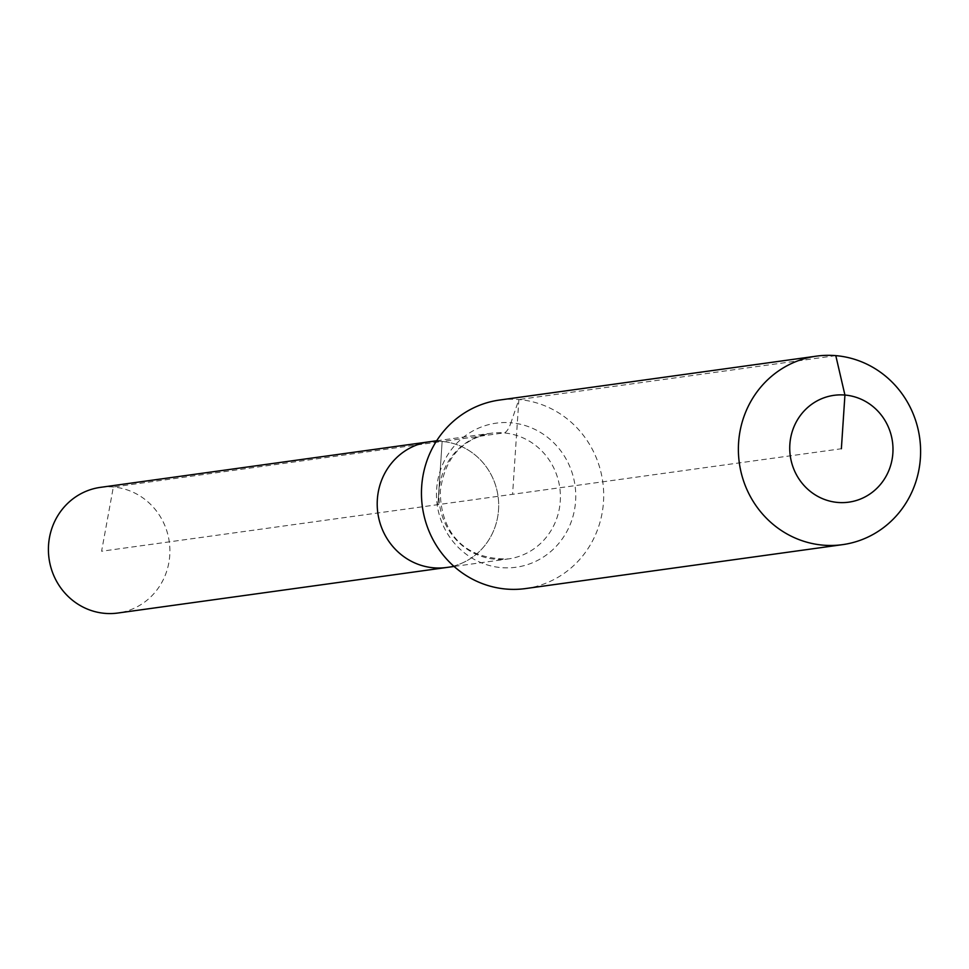 <?xml version="1.0" encoding="UTF-8"?>
<svg xmlns="http://www.w3.org/2000/svg" width="969" height="969" viewBox="0 0 969 969"><rect width="100%" height="100%" fill="white"/><g stroke="black" fill="none" stroke-linecap="round" stroke-linejoin="round"><path stroke-width="0.73" stroke-dasharray="4.84 3.63" d="M100.449 487.359A63.433 60.696 -97.9 0 1 113.349 487.019A63.433 60.696 -97.9 0 1 169.866 548.587A63.433 60.696 -97.9 0 1 117.867 613.026M436.341 441.258A63.433 60.696 -97.9 0 1 442.143 441.464A63.433 60.696 -97.9 0 1 498.647 503.032A63.433 60.696 -97.9 0 1 446.648 567.471A63.433 60.696 -97.9 0 0 498.647 503.032A63.433 60.696 -97.9 0 0 442.143 441.464L437.94 504.643L101.588 551.24L113.349 487.019L442.143 441.464L437.94 504.643L841.371 448.744M499.519 400.052A95.156 91.038 -97.9 0 1 518.875 399.543A95.156 91.038 -97.9 0 1 603.639 491.889A95.156 91.038 -97.9 0 1 525.634 588.558M429.243 441.803A63.433 60.696 -97.9 0 1 442.143 441.464L503.856 432.913A63.433 60.696 -97.9 0 1 560.264 501.227A63.433 60.696 -97.9 0 1 508.362 558.919A63.433 60.696 -97.9 0 1 495.462 559.27A63.433 60.696 -97.9 0 1 439.054 490.956A63.433 60.696 -97.9 0 1 490.956 433.252A63.433 60.696 -97.9 0 1 503.856 432.913A31.723 9.012 94.8 0 0 510.929 422.775A72.723 69.586 -97.9 0 1 575.598 501.082A72.723 69.586 -97.9 0 1 501.312 567.628A72.723 69.586 -97.9 0 1 436.644 489.309A72.723 69.586 -97.9 0 1 510.929 422.775L518.875 399.543L512.577 494.299M835.787 355.635L518.875 399.543M436.656 440.774L490.956 433.252C461.692 439.163 444.844 458.24 440.398 490.484C439.781 522.921 456.266 559.852 508.362 558.919L454.061 566.453"/><path stroke-width="1.45" d="M454.061 566.453L117.867 613.026A63.433 60.696 -97.9 0 1 104.955 613.365A63.433 60.696 -97.9 0 1 48.45 551.797A63.433 60.696 -97.9 0 1 100.449 487.359L429.243 441.803A63.433 60.696 -97.9 0 1 436.341 441.258M446.648 567.471A63.433 60.696 -97.9 0 1 433.749 567.822A63.433 60.696 -97.9 0 1 377.244 506.242A63.433 60.696 -97.9 0 1 429.243 441.803A63.433 60.696 -97.9 0 0 377.244 506.242A63.433 60.696 -97.9 0 0 433.749 567.822A63.433 60.696 -97.9 0 0 446.648 567.471M841.371 448.744L844.932 395.049A53.925 51.587 -97.9 0 1 892.873 453.117A53.925 51.587 -97.9 0 1 837.797 502.451A53.925 51.587 -97.9 0 1 789.856 444.383A53.925 51.587 -97.9 0 1 844.932 395.049L835.787 355.635A95.156 91.038 -97.9 0 1 920.55 447.981A95.156 91.038 -97.9 0 1 842.545 544.651A95.156 91.038 -97.9 0 1 823.202 545.159A95.156 91.038 -97.9 0 1 738.439 452.802A95.156 91.038 -97.9 0 1 816.431 356.144A95.156 91.038 -97.9 0 1 835.787 355.635M842.545 544.651L525.634 588.558A95.156 91.038 -97.9 0 1 506.278 589.067A95.156 91.038 -97.9 0 1 421.515 496.709A95.156 91.038 -97.9 0 1 499.519 400.052L816.431 356.144M436.656 440.774L429.243 441.803"/></g></svg>
